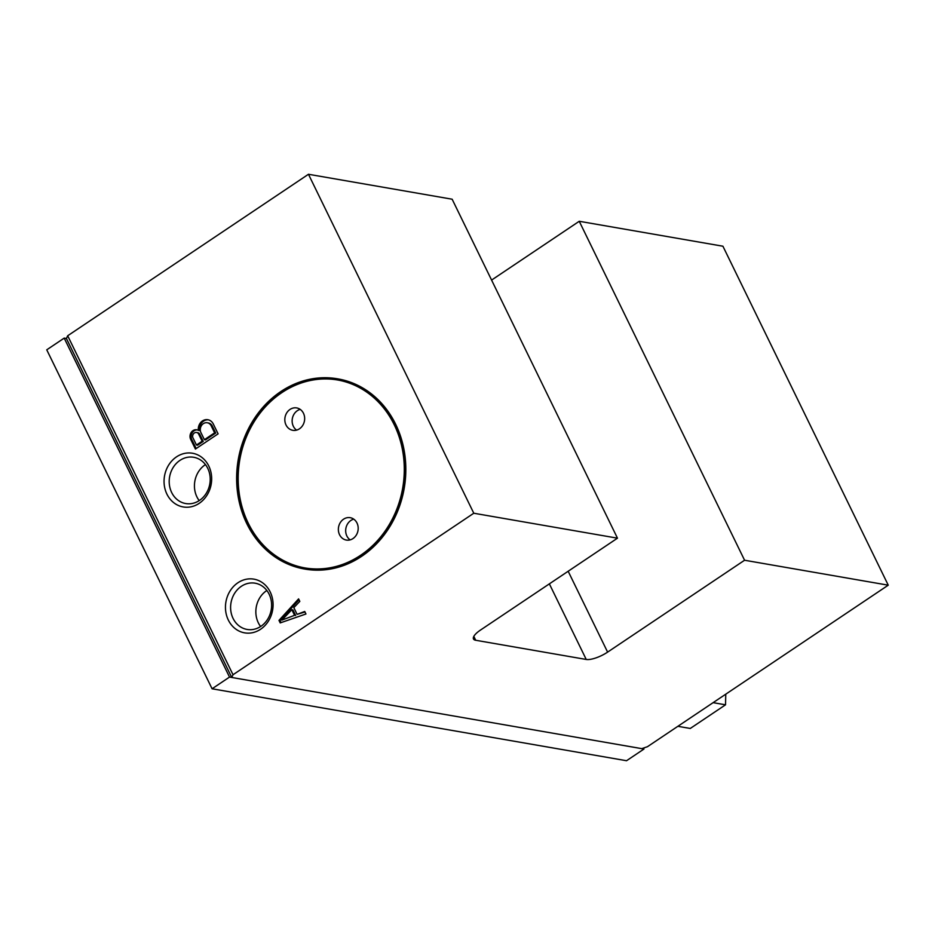 <?xml version="1.0" encoding="UTF-8"?>
<svg xmlns="http://www.w3.org/2000/svg" width="935" height="935" viewBox="0 0 935 935"><rect width="100%" height="100%" fill="white"/><g stroke="black" fill="none" stroke-linecap="round" stroke-linejoin="round"><path stroke-width="1.4" d="M195.415 449.057L218.1 433.852L213.192 423.777A9.163 7.959 -80.2 0 0 207.85 419.721A9.163 7.959 -80.2 0 0 198.349 430.392A6.416 5.575 -80.2 0 0 196.724 429.796A6.416 5.575 -80.2 0 0 191.243 432.367A6.416 5.575 -80.2 0 0 190.506 438.994L195.415 449.057M337.745 378.85A96.527 83.928 99.8 0 1 338.014 378.897A96.527 83.928 99.8 0 1 404.89 455.193A96.527 83.928 99.8 0 1 361.658 556.313A96.527 83.928 99.8 0 1 304.997 569.099A96.527 83.928 99.8 0 1 304.728 569.053M199.202 503.334A27.255 23.702 99.8 0 1 166.921 494.136A27.255 23.702 99.8 0 1 176.528 456.853A27.255 23.702 99.8 0 1 208.797 466.051A27.255 23.702 99.8 0 1 199.202 503.334M473.788 513.233L233.014 674.743L231.728 677.466L641.772 748.643L647.476 746.691L888.25 585.181L744.576 560.24L607.61 652.116A17.029 5.376 154 0 1 586.233 659.456L475.705 640.265A17.029 5.376 154 0 1 473.484 638.956A17.029 5.376 154 0 1 480.508 630.05L617.474 538.174L473.788 513.233L308.468 174.272L67.682 335.77L66.408 338.493L64.199 338.108L46.75 349.819L212.081 688.779L626.532 760.728L643.981 749.029L229.519 677.08L64.199 338.108M233.014 674.743L67.682 335.77M260.608 629.243A27.255 23.702 99.8 0 1 228.327 620.045A27.255 23.702 99.8 0 1 237.934 582.75A27.255 23.702 99.8 0 1 270.203 591.948A27.255 23.702 99.8 0 1 260.608 629.243M278.981 620.384L298.592 598.879L299.819 601.392L293.835 607.633L297.108 614.353L304.728 611.467L305.955 613.991L280.208 622.909L278.981 620.384L280.091 620.583L299.036 599.791M281.867 620.127L291.837 609.725L294.572 615.312L281.867 620.127L294.572 615.312M295.67 615.51L292.947 609.912L291.837 609.725M304.985 611.981L297.108 614.353M241.347 586.303A23.468 20.406 -80.2 0 0 230.828 610.894A23.468 20.406 -80.2 0 0 247.097 629.442A23.468 20.406 -80.2 0 0 271.22 609.807A23.468 20.406 -80.2 0 0 255.126 583.195A23.468 20.406 -80.2 0 0 241.347 586.303M266.849 590.499A23.468 20.406 -80.2 0 0 266.58 590.675A23.468 20.406 -80.2 0 0 260.608 626.508M352.998 538.56A11.36 9.876 99.8 0 1 346.336 540.068A11.36 9.876 99.8 0 1 338.47 531.092A11.36 9.876 99.8 0 1 343.554 519.194A11.36 9.876 99.8 0 1 350.216 517.686A11.36 9.876 99.8 0 1 358.082 526.662A11.36 9.876 99.8 0 1 352.998 538.56M353.734 519.147A11.36 9.876 -80.2 0 0 350.859 520.468A11.36 9.876 -80.2 0 0 350.134 539.881M299.469 428.803A11.36 9.876 99.8 0 1 292.795 430.31A11.36 9.876 99.8 0 1 284.93 421.334A11.36 9.876 99.8 0 1 290.014 409.436A11.36 9.876 99.8 0 1 296.687 407.929A11.36 9.876 99.8 0 1 304.553 416.905A11.36 9.876 99.8 0 1 299.469 428.803M300.193 409.378A11.36 9.876 -80.2 0 0 297.33 410.699A11.36 9.876 -80.2 0 0 296.594 430.123M280.804 391.578A96.527 83.928 -80.2 0 0 237.572 492.71A96.527 83.928 -80.2 0 0 304.448 569.006A96.527 83.928 -80.2 0 0 403.651 488.257A96.527 83.928 -80.2 0 0 337.465 378.804A96.527 83.928 -80.2 0 0 280.804 391.578M281.271 392.548A95.393 82.946 -80.2 0 0 238.554 492.488A95.393 82.946 -80.2 0 0 304.635 567.884A95.393 82.946 -80.2 0 0 402.681 488.093A95.393 82.946 -80.2 0 0 337.266 379.914A95.393 82.946 -80.2 0 0 281.271 392.548M304.915 567.931A95.393 82.946 99.8 0 1 239.079 492.429A95.393 82.946 99.8 0 1 281.832 392.642A95.393 82.946 99.8 0 1 337.547 379.972M179.941 460.394A23.468 20.406 -80.2 0 0 169.422 484.984A23.468 20.406 -80.2 0 0 185.691 503.544A23.468 20.406 -80.2 0 0 209.814 483.909A23.468 20.406 -80.2 0 0 193.72 457.285A23.468 20.406 -80.2 0 0 179.941 460.394M205.443 464.601A23.468 20.406 -80.2 0 0 205.174 464.777A23.468 20.406 -80.2 0 0 199.202 500.611M617.474 538.174L452.143 199.213L308.468 174.272M888.25 585.181L722.919 246.221L579.244 221.279L491.588 280.079M231.728 677.466L66.408 338.493M744.576 560.24L579.244 221.279M197.273 429.925A6.416 5.575 -80.2 0 0 191.617 439.181L196.186 448.555M191.617 439.181L190.506 438.994M281.073 622.605L280.091 620.583M200.709 432.145L204.403 439.695L214.606 432.847L210.924 425.296A6.685 5.809 -80.2 0 0 207.266 422.76A6.685 5.809 -80.2 0 0 201.621 425.355A6.685 5.809 -80.2 0 0 200.709 432.145M196.455 445.025L202.135 441.215L198.442 433.665A3.763 3.272 -80.2 0 0 192.774 437.475L196.455 445.025L197.565 445.212L203.234 441.413L199.552 433.852A3.763 3.272 -80.2 0 0 197.671 432.683L196.56 432.484M204.403 439.695L205.501 439.894L215.716 433.045L212.023 425.495L210.924 425.296M212.023 425.495A6.685 5.809 -80.2 0 0 208.376 422.959L207.266 422.76M215.716 433.045L214.606 432.847M208.4 419.838A9.163 7.959 -80.2 0 0 199.459 430.579L198.349 430.392M203.234 441.413L202.135 441.215M199.552 433.852L198.442 433.665M725.77 694.167L725.525 704.815L690.264 728.458L677.852 726.308M725.525 704.815L713.113 702.653M643.981 749.029L643.502 748.047M229.519 677.08L212.081 688.779M475.705 640.265L473.823 636.396M586.233 659.456L549.359 583.861M607.61 652.116L568.164 571.25"/></g></svg>
